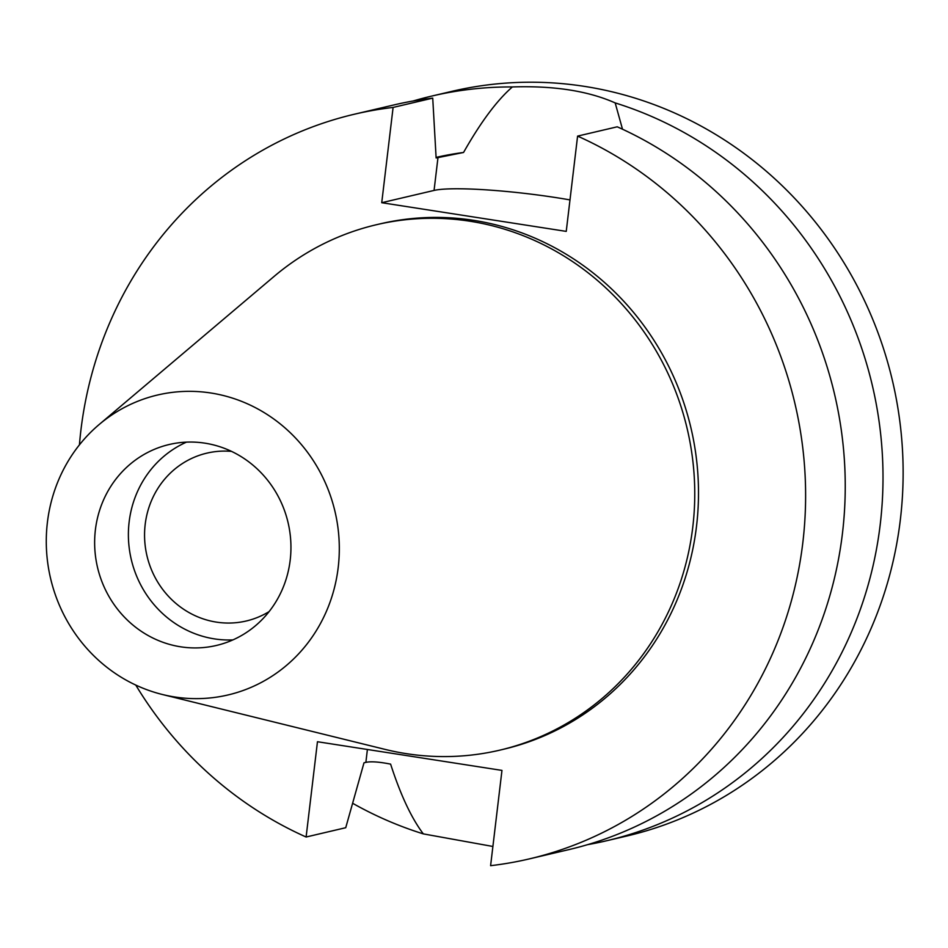 <?xml version="1.0" encoding="UTF-8"?>
<svg xmlns="http://www.w3.org/2000/svg" width="948" height="948" viewBox="0 0 948 948"><rect width="100%" height="100%" fill="white"/><g stroke="black" fill="none" stroke-linecap="round" stroke-linejoin="round"><path stroke-width="1.42" d="M47.4 522.395A154.05 146.087 76.8 0 1 99.137 424.538A154.05 146.087 76.8 0 1 263.117 411.977A154.05 146.087 76.8 0 1 338.187 567.579A154.05 146.087 76.8 0 1 162.475 694.517A154.05 146.087 76.8 0 1 47.4 522.395M95.392 529.849A103.202 97.869 -103.2 0 0 216.369 645.47A103.202 97.869 -103.2 0 0 290.195 560.126A103.202 97.869 -103.2 0 0 169.218 444.505A103.202 97.869 -103.2 0 0 95.392 529.849M99.137 424.538L274.043 276.461A269.86 255.913 76.8 0 1 376.463 224.712A269.86 255.913 76.8 0 1 692.787 527.017A269.86 255.913 76.8 0 1 499.738 750.164A269.86 255.913 76.8 0 1 384.983 749.37L162.475 694.517M499.738 750.164L503.483 749.275A269.86 255.913 -103.2 0 0 696.531 526.14A269.86 255.913 -103.2 0 0 380.219 223.835L376.463 224.712M79.431 444.873A382.471 362.705 76.8 0 1 80.876 430.451A382.471 362.705 76.8 0 1 354.493 114.198A382.471 362.705 76.8 0 1 393.1 107.432L381.736 202.706L566.24 231.383L577.593 136.109A382.471 362.705 76.8 0 1 802.826 542.659A382.471 362.705 76.8 0 1 529.209 858.924A382.471 362.705 76.8 0 1 490.602 865.678L501.966 770.404L317.462 741.727L306.109 837.013A382.471 362.705 76.8 0 1 135.777 685.072M381.736 202.706L434.066 190.429A97.739 11.115 -173.2 0 1 556.512 197.682A97.739 11.115 -173.2 0 1 569.985 199.91M622.504 129.212L615.181 102.917C588.175 90.925 553.916 85.593 512.382 86.943C497.013 100.298 480.731 122.138 463.548 152.474L436.127 157.961L432.726 98.13L393.1 107.432M463.548 152.474A321.763 305.137 -103.2 0 0 436.092 157.415M306.109 837.013L345.736 827.711L363.996 762.808L365.869 762.37C370.846 761.268 379.093 761.848 390.612 764.124C400.518 794.839 411.42 818.1 423.318 833.885A382.471 362.705 76.8 0 1 352.632 803.276M432.726 98.13A382.471 362.705 -103.2 0 0 394.119 104.896L354.493 114.198M577.593 136.109L617.231 126.807A382.471 362.705 -103.2 0 1 842.452 533.369A382.471 362.705 -103.2 0 1 568.836 849.621L529.209 858.924M413.127 100.998A382.471 362.705 76.8 0 1 431.885 96.044A382.471 362.705 76.8 0 1 512.382 86.943M423.318 833.885L492.889 846.469M615.181 102.917A382.471 362.705 76.8 0 1 880.218 524.505A382.471 362.705 76.8 0 1 606.601 840.758L626.735 836.041A382.471 362.705 -103.2 0 0 900.339 519.777A382.471 362.705 -103.2 0 0 452.018 91.316L431.885 96.044M606.601 840.758A382.471 362.705 76.8 0 1 587.594 844.656M231.537 451.39A86.209 81.753 -103.2 0 0 206.865 453.144A86.209 81.753 -103.2 0 0 145.186 524.422A86.209 81.753 -103.2 0 0 246.243 620.999A86.209 81.753 -103.2 0 0 269.113 611.59M232.876 639.912A103.202 97.869 76.8 0 1 129.141 521.933A103.202 97.869 76.8 0 1 186.472 442.135M434.066 190.429L437.988 157.522M365.869 762.37L367.397 749.489"/></g></svg>
